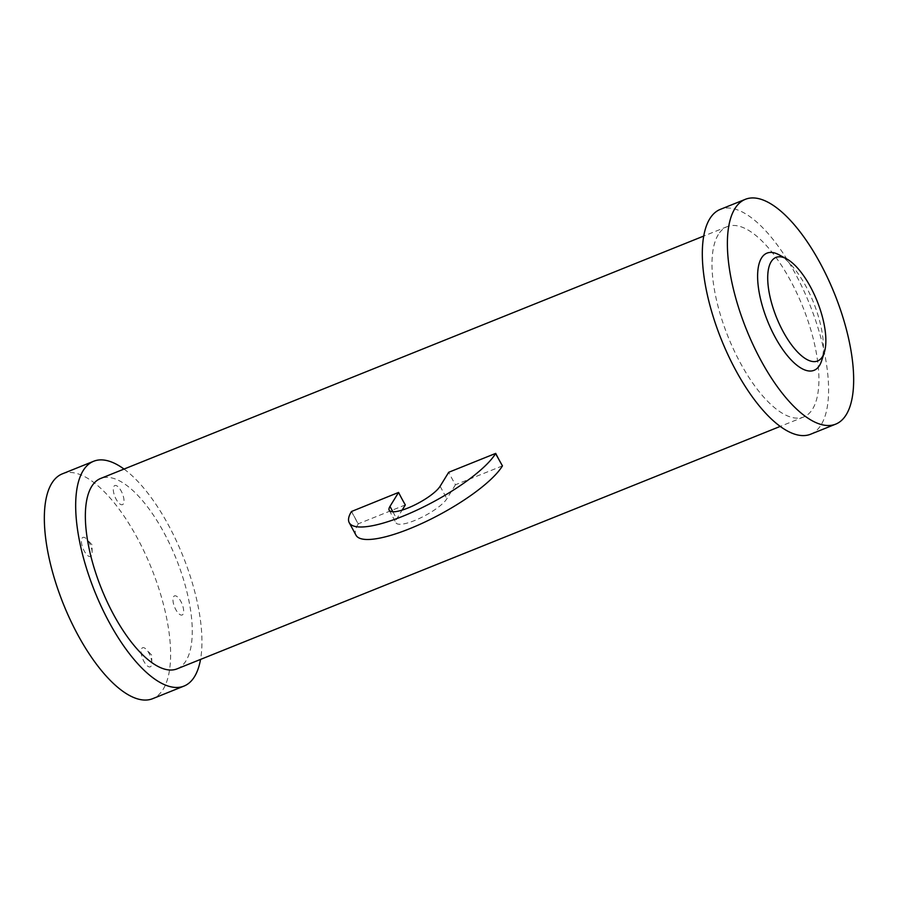 <?xml version="1.0" encoding="UTF-8"?>
<svg xmlns="http://www.w3.org/2000/svg" width="898" height="898" viewBox="0 0 898 898"><rect width="100%" height="100%" fill="white"/><g stroke="black" fill="none" stroke-linecap="round" stroke-linejoin="round"><path stroke-width="0.67" stroke-dasharray="4.49 3.37" d="M502.453 465.882L455.454 484.763A102.574 40.242 -111.9 0 1 448.708 472.281M405.324 504.923L358.324 523.803A102.574 40.242 -111.9 0 1 351.578 511.321M718.299 234.591A102.574 40.242 68.1 0 0 733.879 350.074A102.574 40.242 68.1 0 0 803.71 416.975A102.574 40.242 68.1 0 0 812.611 409.005A102.574 40.242 68.1 0 0 797.031 293.534A102.574 40.242 68.1 0 0 727.2 226.633A102.574 40.242 68.1 0 0 718.299 234.591M177.063 668.853A102.574 40.242 68.1 0 0 185.965 660.883A102.574 40.242 68.1 0 0 170.384 545.412A102.574 40.242 68.1 0 0 100.554 478.499M810.636 434.217A121.151 47.527 68.1 0 0 821.142 424.799A121.151 47.527 68.1 0 0 802.756 288.415A121.151 47.527 68.1 0 0 720.275 209.391M62.299 473.863A121.151 47.527 -111.9 0 1 144.78 552.887A121.151 47.527 -111.9 0 1 163.167 689.271A121.151 47.527 -111.9 0 1 152.66 698.678M124.025 469.07A121.151 47.527 -111.9 0 1 200.535 659.413M779.026 254.796A63.141 24.774 -111.9 0 1 813.509 302.491A63.141 24.774 -111.9 0 1 821.625 360.783M358.324 523.803L358.201 524.005A84.434 21.664 -28.4 0 0 355.99 535.197M455.454 484.763L446.867 498.738A29.365 7.532 151.6 0 1 419.938 518.202A29.365 7.532 151.6 0 1 395.962 522.782A29.365 7.532 151.6 0 1 396.736 518.898L402.136 510.109M113.923 486.368A10.282 4.03 -111.9 0 1 121.174 490.993A10.282 4.03 -111.9 0 1 123.374 503.845A10.282 4.03 -111.9 0 1 116.123 499.209A10.282 4.03 -111.9 0 1 113.923 486.368M173.583 596.71A10.282 4.03 -111.9 0 1 180.835 601.346A10.282 4.03 -111.9 0 1 183.035 614.198A10.282 4.03 -111.9 0 1 175.784 609.562A10.282 4.03 -111.9 0 1 173.583 596.71M141.716 648.547A10.282 4.03 -111.9 0 1 146.396 649.501A10.282 4.03 -111.9 0 1 151.796 662.937A10.282 4.03 -111.9 0 1 151.167 666.035A10.282 4.03 -111.9 0 1 143.916 661.399A10.282 4.03 -111.9 0 1 141.716 648.547M82.055 538.205A10.282 4.03 -111.9 0 1 86.736 539.159A10.282 4.03 -111.9 0 1 92.135 552.584A10.282 4.03 -111.9 0 1 91.506 555.682A10.282 4.03 -111.9 0 1 84.255 551.046A10.282 4.03 -111.9 0 1 82.055 538.205M440.11 486.256L446.867 498.738M392.886 511.793L396.736 518.898M351.455 511.512L358.201 524.005M803.71 416.975L780.239 426.404M389.216 510.3L395.962 522.782M727.2 226.633L703.729 236.062M151.796 662.937L151.717 655.17L146.396 649.501M92.135 552.584L92.045 544.817L86.736 539.159"/><path stroke-width="1.35" d="M495.707 453.389L448.708 472.281L440.11 486.256A29.365 7.532 151.6 0 1 413.192 505.72A29.365 7.532 151.6 0 1 389.216 510.3A29.365 7.532 151.6 0 1 389.979 506.405L398.577 492.43L351.455 511.512A84.434 21.664 -28.4 0 0 349.243 522.715A84.434 21.664 -28.4 0 0 418.187 509.525A84.434 21.664 -28.4 0 0 495.584 453.591L502.453 465.882A102.574 40.242 68.1 0 1 495.707 453.389L495.584 453.591M398.577 492.43A102.574 40.242 68.1 0 0 405.324 504.923L402.136 510.109M703.729 236.062L100.554 478.499A102.574 40.242 68.1 0 0 91.663 486.469A102.574 40.242 68.1 0 0 107.232 601.952A102.574 40.242 68.1 0 0 177.063 668.853L780.239 426.404M822.445 356.652A55.799 21.889 -111.9 0 1 783.09 331.497A55.799 21.889 -111.9 0 1 771.135 261.767A55.799 21.889 -111.9 0 1 786.626 258.893A55.799 21.889 -111.9 0 1 817.101 301.043A55.799 21.889 -111.9 0 1 824.274 352.555A55.799 21.889 -111.9 0 1 822.445 356.652M824.274 352.555L821.625 360.783A63.141 24.774 -111.9 0 1 819.548 365.419A63.141 24.774 -111.9 0 1 775.019 336.952A63.141 24.774 -111.9 0 1 761.493 258.04A63.141 24.774 -111.9 0 1 779.026 254.796L786.626 258.893M745.34 199.322L720.275 209.391A121.151 47.527 68.1 0 0 709.768 218.798A121.151 47.527 68.1 0 0 728.155 355.193A121.151 47.527 68.1 0 0 810.636 434.217L835.701 424.137A121.151 47.527 -111.9 0 1 753.22 345.113A121.151 47.527 -111.9 0 1 734.833 208.729A121.151 47.527 -111.9 0 1 745.34 199.322A121.151 47.527 -111.9 0 1 827.821 278.335A121.151 47.527 -111.9 0 1 846.208 414.73A121.151 47.527 -111.9 0 1 835.701 424.137M200.535 659.413A121.151 47.527 -111.9 0 1 194.507 676.677A121.151 47.527 -111.9 0 1 183.989 686.083A121.151 47.527 -111.9 0 1 101.519 607.07A121.151 47.527 -111.9 0 1 83.121 470.675A121.151 47.527 -111.9 0 1 93.628 461.269A121.151 47.527 -111.9 0 1 124.025 469.07M183.989 686.083L152.66 698.678A121.151 47.527 -111.9 0 1 70.179 619.665A121.151 47.527 -111.9 0 1 51.792 483.27A121.151 47.527 -111.9 0 1 62.299 473.863L93.628 461.269M349.243 522.715L355.99 535.197A84.434 21.664 -28.4 0 0 424.945 522.019A84.434 21.664 -28.4 0 0 502.33 466.073M389.979 506.405L392.886 511.793"/></g></svg>
